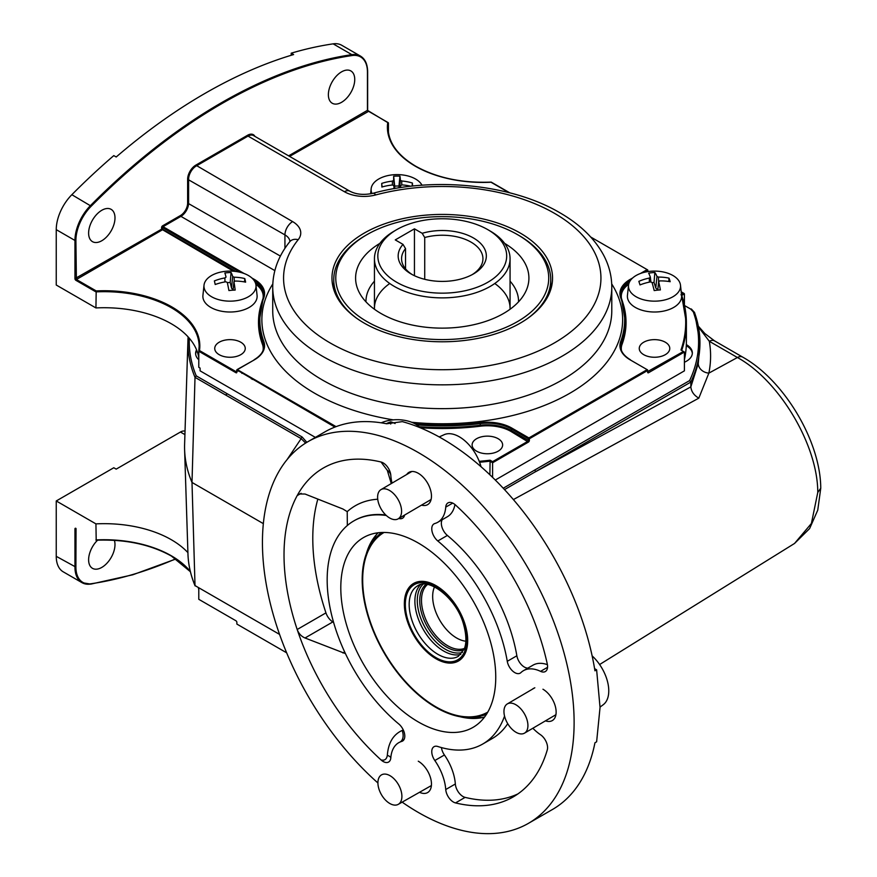 <?xml version="1.0" encoding="UTF-8"?>
<svg xmlns="http://www.w3.org/2000/svg" width="877" height="877" viewBox="0 0 877 877"><rect width="100%" height="100%" fill="white"/><g stroke="black" fill="none" stroke-linecap="round" stroke-linejoin="round"><path stroke-width="1.32" d="M308.079 441.602L324.863 431.912A220.39 127.242 -120 0 1 386.636 423.777L402.324 421.629A220.39 127.242 60 0 1 442.26 438.675A220.39 127.242 60 0 1 594.946 670.795L596.623 669.82L600.043 707.476L596.623 741.799L594.946 742.775A220.39 127.242 60 0 1 552.455 809.493L528.469 823.328A220.39 127.242 -120 0 0 562.256 646.733A220.39 127.242 -120 0 0 418.274 452.521A220.39 127.242 -120 0 0 308.079 441.602A220.39 127.242 -120 0 0 377.921 782.975M402.159 802.148A220.39 127.242 -120 0 0 418.274 812.42A220.39 127.242 -120 0 0 528.469 823.328M504.549 716.103A128.842 74.392 60 0 1 482.701 744.047A128.842 74.392 60 0 1 437.798 746.491A10.853 6.26 -120 0 0 434.016 746.7A10.853 6.26 -120 0 0 434.828 760.523A38.994 22.517 60 0 1 445.746 789.53A10.853 6.26 -120 0 0 453.387 802.038A10.853 6.26 -120 0 0 455.514 802.915A189.881 109.625 -120 0 0 513.22 796.908A189.881 109.625 -120 0 0 547.27 749.945A10.853 6.26 -120 0 0 540.572 734.783A38.994 22.517 60 0 1 532.854 728.239M441.449 747.588A10.853 6.26 -120 0 0 444.42 754.987A38.994 22.517 60 0 1 455.338 783.994A10.853 6.26 -120 0 0 462.979 796.502A10.853 6.26 -120 0 0 465.106 797.379A189.881 109.625 -120 0 0 517.89 793.926M514.766 672.604A10.853 6.26 -120 0 0 520.193 673.141A10.853 6.26 -120 0 0 520.905 672.604A38.994 22.517 60 0 1 523.459 670.675A38.994 22.517 60 0 1 540.572 671.354A10.853 6.26 -120 0 0 545.33 671.541A10.853 6.26 -120 0 0 547.27 663.944A189.881 109.625 -120 0 0 455.514 505.02A10.853 6.26 -120 0 0 447.972 502.905A10.853 6.26 -120 0 0 445.746 507.114A38.994 22.517 60 0 1 437.776 522.275A38.994 22.517 60 0 1 434.828 523.525A10.853 6.26 -120 0 0 434.016 523.876A10.853 6.26 -120 0 0 432.076 531.506A10.853 6.26 -120 0 0 437.798 540.977A128.842 74.392 60 0 1 507.268 661.313A10.853 6.26 -120 0 0 514.766 672.604M442.227 519.699A10.853 6.26 -120 0 0 447.38 535.441A128.842 74.392 60 0 1 516.86 655.777A10.853 6.26 -120 0 0 524.358 667.057A10.853 6.26 -120 0 0 527.91 668.11M533.633 688.292A18.647 10.765 -120 0 0 532.492 689.136M421.508 505.13A18.647 10.765 -120 0 0 427.603 504.659A18.647 10.765 -120 0 0 430.464 489.717A18.647 10.765 -120 0 0 418.274 473.284A18.647 10.765 -120 0 0 408.956 472.352A18.647 10.765 -120 0 0 406.731 474.49M684.411 362.256A20.346 11.741 0 0 0 692.348 352.949A20.346 11.741 0 0 0 686.395 344.65A20.346 11.741 0 0 0 686.329 344.606M692.326 353.508A20.346 11.741 0 0 0 686.395 345.757A20.346 11.741 0 0 0 686.285 345.691M418.274 543.006A109.57 63.254 -120 0 0 364.525 537.009A109.57 63.254 -120 0 0 346.426 624.457A109.57 63.254 -120 0 0 418.274 721.924A109.57 63.254 -120 0 0 474.062 726.748A109.57 63.254 -120 0 0 489.574 638.631A109.57 63.254 -120 0 0 418.274 543.006M377.636 536.307A108.551 62.673 60 0 1 378.173 535.452M482.24 715.709A108.551 62.673 60 0 1 481.243 715.742M189.333 338.281A252.993 146.064 0 0 0 196.24 375.86L195.012 377.34A254.352 146.843 180 0 1 187.952 340.144L184.608 444.222A257.685 148.772 0 0 0 184.608 449.737A257.685 148.772 0 0 0 191.997 482.438L195.012 585.584L279.566 634.4M305.624 443.082L301.151 438.621L195.012 377.34L191.997 482.438L263.341 523.635M195.012 585.584L195.078 585.88C190.682 575.356 188.303 564.667 187.952 553.825A254.352 146.843 0 0 0 195.012 585.584L196.24 586.264M817.77 492.468L820.751 488.226L817.759 510.118L809.614 528.579L794.54 543.455L811.4 523.481L817.77 492.468C817.846 444.979 779.258 380.497 737.414 357.509L709.318 341.296A10.853 6.26 -60 0 1 714.536 340.868L704.845 333.545L698.333 326.167M714.536 340.868L742.633 357.092A10.853 6.26 -60 0 0 737.414 357.509L708.857 373.131L698.816 398.147C694.003 395.374 691.35 391.613 690.846 386.889L698.278 363.451A10.853 8.923 11.5 0 0 708.857 373.131C711.006 362.563 711.159 351.94 709.318 341.296L698.487 327.033M698.278 363.451L699.945 342.885A257.685 148.772 180 0 1 690.835 382.087L690.835 386.779M698.816 398.147L513.385 499.572M503.234 488.226L689.629 380.574L690.835 382.087L504.505 489.596M690.714 309.11A1.359 0.778 -60 0 1 691.394 309.044L694.584 312.541A1.359 1.085 -19.7 0 1 694.628 312.837A257.685 148.772 180 0 1 699.945 342.885L694.584 312.541A1.359 1.085 -19.7 0 0 693.301 311.883L690.714 309.11L684.52 305.536L690.736 309.099M820.751 488.226L820.751 488.072C820.554 441.263 784.06 380.125 742.633 357.092M419.513 792.293A18.647 10.765 -120 0 0 427.603 792.578A18.647 10.765 -120 0 0 430.464 777.636A18.647 10.765 -120 0 0 418.274 761.203M253.332 378.875L252.368 379.434M227.395 393.85L225.51 394.946M196.24 375.86L302.116 436.987A1.359 0.778 120 0 0 301.151 438.621L287.119 459.559M302.116 436.987L306.851 442.326M196.569 349.879A20.346 11.741 0 0 0 198.783 359.723M251.359 378.842A201.403 116.279 180 0 1 250.416 377.198M594.595 668.647L596.623 669.82M545.461 720.839A18.647 10.765 -120 0 0 552.28 720.598A18.647 10.765 -120 0 0 555.13 705.656A18.647 10.765 -120 0 0 542.951 689.223M391.263 483.578L387.327 470.39L381.035 462.015A189.881 109.625 -120 0 0 297.182 495.604A189.881 109.625 -120 0 0 297.182 629.5A189.881 109.625 -120 0 0 381.035 759.921A10.853 6.26 -120 0 0 390.813 757.816A38.994 22.517 60 0 1 392.129 751.249A38.994 22.517 60 0 1 396.086 744.726A38.994 22.517 60 0 1 400.142 741.975A10.173 7.115 65.3 0 0 402.083 730.486L403.299 729.982M387.327 470.39A10.173 7.772 177.4 0 1 390.813 475.4A10.853 6.26 -120 0 0 381.035 462.015M402.773 740.922L401.732 741.405A10.853 6.26 -120 0 0 402.543 741.065A10.853 6.26 -120 0 0 404.483 733.424A10.853 6.26 -120 0 0 398.761 723.963A128.842 74.392 60 0 1 330.837 611.543A128.842 74.392 60 0 1 353.859 520.883A128.842 74.392 60 0 1 386.318 515.501M401.732 741.405A38.994 22.517 60 0 0 400.142 741.975L402.17 741.153A10.173 7.137 71.3 0 0 404.461 738.5M390.813 757.816A10.173 3.585 1.8 0 0 387.327 755.371C388.27 742.896 393.192 734.597 402.083 730.486M381.035 759.921C384.554 760.83 386.647 759.318 387.327 755.371M345.439 653.606L305.032 637.985C301.326 636.406 298.706 633.578 297.182 629.5L325.948 612.88A10.853 6.26 -120 0 0 332.865 621.914L333.578 622.33M317.858 499.046A189.881 109.625 -120 0 0 325.948 612.88M398.827 518.46A10.853 6.26 -120 0 0 402.543 518.23A10.853 6.26 -120 0 0 404.615 515.051M301.14 493.312L297.182 495.604L298.761 493.97L305.032 494.025L342.907 509L347.215 511.642A141.219 81.539 60 0 1 377.735 499.232M347.336 525.498L347.215 511.642M392.041 483.117A38.994 22.517 60 0 1 390.89 476.364A38.994 22.517 60 0 1 390.813 475.4M523.459 670.675L533.041 665.139A38.994 22.517 60 0 1 547.412 664.667M454.955 504.527A38.994 22.517 60 0 1 447.369 516.739L437.776 522.275M507.717 723.678A128.842 74.392 60 0 1 492.293 738.511L482.701 744.047M196.832 350.548A20.346 11.741 0 0 0 195.637 353.99M341.559 71.859A18.647 10.765 -60 0 1 350.877 70.938A18.647 10.765 -60 0 1 353.738 85.88A18.647 10.765 -60 0 1 341.559 102.313A18.647 10.765 -60 0 1 332.23 103.234A18.647 10.765 -60 0 1 329.379 88.292A18.647 10.765 -60 0 1 341.559 71.859M219.206 354.681A15.26 8.814 180 0 1 214.733 348.454A15.26 8.814 180 0 1 224.161 340.309A15.26 8.814 180 0 1 240.78 342.216A15.26 8.814 180 0 1 245.253 348.454A15.26 8.814 180 0 1 235.836 356.588A15.26 8.814 180 0 1 219.206 354.681M509.055 192.655L491.021 182.241A95.615 55.207 180 0 1 415.402 166.257A95.615 55.207 180 0 1 387.733 122.605L388.434 123.01A94.935 54.812 0 0 0 388.072 127.779C388.39 142.589 397.61 155.404 415.742 166.224C436.801 177.921 461.949 183.216 491.175 182.109M288.632 155.843L367.452 110.338L388.434 123.01L388.434 132.515M643.729 354.681A15.26 8.814 180 0 1 639.256 348.454A15.26 8.814 180 0 1 648.673 340.309A15.26 8.814 180 0 1 665.303 342.216A15.26 8.814 180 0 1 669.776 348.454A15.26 8.814 180 0 1 660.348 356.588A15.26 8.814 180 0 1 643.729 354.681M101.798 210.283A18.647 10.765 -60 0 1 111.127 209.351A18.647 10.765 -60 0 1 113.988 224.304A18.647 10.765 -60 0 1 101.798 240.736A18.647 10.765 -60 0 1 92.48 241.657A18.647 10.765 -60 0 1 89.618 226.715A18.647 10.765 -60 0 1 101.798 210.283M364.262 323.131A110.294 63.681 180 0 1 332.822 286.045A110.294 63.681 180 0 1 393.762 220.916A110.294 63.681 180 0 1 520.247 233.074A110.294 63.681 180 0 1 551.688 286.045A110.294 63.681 180 0 1 478.02 338.347A110.294 63.681 180 0 1 364.262 323.131M333.907 283.085A108.496 62.64 0 0 0 333.951 290.134M476.584 451.173A15.26 8.814 180 0 1 472.111 444.946A15.26 8.814 180 0 1 481.528 436.812A15.26 8.814 180 0 1 498.158 438.719A15.26 8.814 180 0 1 502.631 444.946A15.26 8.814 180 0 1 493.214 453.091A15.26 8.814 180 0 1 476.584 451.173M529.379 438.752L528.897 437.93L647.149 369.655L647.632 370.489L529.379 438.752L529.379 440.418A1.359 0.778 120 0 1 528.425 442.085L510.852 431.385L511.335 430.552L528.425 440.418L528.425 438.752L511.335 428.897L511.817 428.064L528.897 437.93M489.881 474.786L490.111 460.217L492.6 461.653L527.943 441.252M492.6 477.395L492.6 461.653M289.903 241.526A16.948 9.79 0 0 0 284.937 234.893A10.853 6.26 -60 0 1 292.611 221.607A27.801 16.049 180 0 1 298.191 239.695A10.853 8.046 38.7 0 0 289.728 241.767C278.568 255.7 272.9 270.763 272.725 286.965A169.535 97.873 180 0 0 322.374 356.172A169.535 97.873 180 0 0 507.136 377.395A169.535 97.873 180 0 0 611.784 286.965C611.74 275.937 609 265.303 603.573 255.075C594.54 238.456 579.971 224.359 559.888 212.782C511.675 184.323 434.279 176.463 372.922 193.313C363.845 195.22 356.15 194.508 349.824 191.175A10.853 6.26 120 0 0 344.398 191.712L248.048 136.088L196.262 165.983A10.853 6.26 120 0 0 188.599 179.27L188.599 203.08A10.853 6.26 -60 0 1 180.925 216.367L180.443 215.545A10.173 5.876 120 0 0 187.634 203.08L187.634 179.27A11.533 6.654 -60 0 1 195.79 165.15L247.577 135.255A11.533 6.654 -60 0 1 254.944 136.395M550.559 290.134A108.496 62.64 0 0 0 550.603 283.085M280.399 256.084L187.634 203.08M274.841 270.598L180.925 216.367L163.034 226.694L162.552 225.86A1.359 0.778 120 0 0 161.598 227.527L162.552 227.527L162.552 229.193L161.598 229.193L161.598 227.527M647.632 372.144L648.585 372.703A1.359 0.778 120 0 1 647.632 372.144L647.632 369.93L630.541 360.074M647.632 371.596L683.446 351.469L684.411 352.028L648.585 372.703M640.385 273.514L647.149 269.612L647.632 270.434L644.442 272.276M683.446 351.469L681.692 350.449A244.124 140.945 180 0 0 686.384 322.955L681.659 295.308M681.484 294.464L683.446 293.335L684.411 293.883L681.714 295.439A244.124 140.945 180 0 1 686.384 322.955L686.384 341.778A244.124 140.945 0 0 1 684.411 359.669M681.232 292.052L684.411 293.883L684.411 305.021M680.958 294.771L681.692 295.45L680.958 294.771M590.747 237.042L647.632 269.886M289.596 156.402L368.406 111.445M198.783 357.772A94.935 54.812 0 0 0 95.933 307.937L56.249 285.025L56.249 229.653A33.907 19.579 -60 0 1 71.848 194.705A528.941 305.382 -60 0 1 113.791 155.613L116.192 156.994A528.941 305.382 -60 0 1 293.609 54.56L291.208 53.179A528.941 305.382 -60 0 1 333.15 43.85A33.907 19.579 -60 0 1 341.723 45.264L360.425 56.062A33.907 19.579 -60 0 0 351.852 54.648L333.15 43.85M368.022 111.127A1.359 0.778 60 0 1 367.529 110.283M367.452 71.585L367.452 109.789M241.866 373.361A15.26 8.814 0 0 0 242.677 372.725M253.968 280.278L254.451 279.467A34.587 19.963 180 0 1 263.824 297.742A182.416 105.317 0 0 0 263.824 341.526A34.587 19.963 180 0 1 254.451 359.789L237.36 369.655L336.066 426.639M162.552 229.193L235.825 271.486M240.068 272.276L162.552 227.527M95.933 307.937L96.196 290.923A95.615 55.207 180 0 1 199.485 350.559L236.406 371.87M315.369 437.393L200.099 370.85L200.099 368.077L198.783 367.32L198.783 351.26L199.485 350.559L198.783 351.26A94.935 54.812 0 0 0 199.134 346.481A94.935 54.812 0 0 0 95.933 291.888L75.904 280.322L76.387 279.489L96.196 290.923M233.468 271.234L161.598 229.193L74.951 278.656L74.951 240.451L56.249 229.653M188.116 202.971A10.853 6.26 -60 0 1 180.585 216.016M162.694 226.343L161.73 226.902M291.208 53.179L291.208 55.284M163.034 226.694L244.124 273.514M251.852 277.976L254.451 279.467M334.904 427.088L236.878 369.93L236.878 371.596M198.783 351.26L235.924 372.703A1.359 0.778 -120 0 0 236.878 372.144M528.425 442.085L492.6 462.76L489.881 461.192A244.124 140.945 180 0 1 479.576 462.245M495.286 480.037L684.411 370.85L684.411 352.028M114.372 540.331A18.647 10.765 -60 0 1 101.798 567.408A18.647 10.765 -60 0 1 92.48 568.329A18.647 10.765 -60 0 1 97.632 540.144M198.783 587.754L198.783 599.309L235.924 620.763L198.783 599.309M184.915 434.619L180.443 432.032L116.192 469.129L113.791 467.748L56.249 500.964L95.933 523.876A94.935 54.812 180 0 1 171.333 539.728A94.935 54.812 180 0 1 187.908 552.631M171.333 555.788A95.615 55.207 0 0 0 96.196 540.089L95.933 539.936A94.935 54.812 180 0 1 171.333 555.788A94.935 54.812 180 0 1 190.353 571.508M96.196 540.089L95.933 523.876M237.36 624.358L286.658 652.817L236.878 624.084L236.878 622.418A1.359 0.778 -120 0 0 235.924 620.763M176.058 558.934L132.833 574.775L90.813 584.126L81.978 582.657A33.907 19.579 -60 0 1 74.951 567.134L74.951 528.93L76.047 528.623L75.904 567.134A33.227 19.184 120 0 0 91.197 583.731L90.55 584.071A33.907 19.579 -60 0 1 81.978 582.657L63.276 571.859A33.907 19.579 -60 0 1 56.249 556.336L56.249 500.964M180.443 432.032A10.853 6.26 -60 0 1 185.025 431.144M472.177 274.644A40.693 23.493 0 0 0 482.942 258.726A40.693 23.493 0 0 0 471.026 242.118A40.693 23.493 0 0 0 424.72 237.524L422.188 233.304A44.08 25.444 180 0 1 473.427 237.963A44.08 25.444 180 0 1 473.427 273.953A44.08 25.444 180 0 1 411.083 273.953L411.083 273.953A44.08 25.444 180 0 1 403.003 244.376L405.536 248.608A40.693 23.493 0 0 0 401.567 258.726A40.693 23.493 0 0 0 412.333 274.644M424.72 279.303L424.72 237.524M490.21 231.046L487.809 229.653A64.427 37.196 0 0 0 396.7 229.653A64.427 37.196 0 0 0 396.7 282.262A64.427 37.196 0 0 0 487.809 282.262A64.427 37.196 0 0 0 487.809 229.653L490.21 231.046A67.814 39.147 180 0 1 510.063 258.726A67.814 39.147 180 0 1 468.208 294.902A67.814 39.147 180 0 1 394.299 286.406A67.814 39.147 180 0 1 374.446 258.726A67.814 39.147 180 0 1 394.299 231.046L396.7 229.653M414.448 275.696L414.448 228.831L395.264 239.903L403.003 244.376M422.188 233.304L414.448 228.831M405.536 268.844L405.536 248.608M384.915 488.84A16.948 9.702 59.6 0 1 399.495 502.291A16.948 9.702 59.6 0 1 398.18 518.833A16.948 9.702 59.6 0 1 394.266 519.601A16.948 9.702 59.6 0 1 379.697 506.15A16.948 9.702 59.6 0 1 381.002 489.607A16.948 9.702 59.6 0 1 384.915 488.84M439.191 436.943L444.146 434.696A32.372 18.527 59.6 0 1 450.614 433.764A32.372 18.527 59.6 0 1 481.024 466.707M511.269 703.135A16.948 9.702 59.6 0 1 525.838 716.597A16.948 9.702 59.6 0 1 524.523 733.139A16.948 9.702 59.6 0 1 520.609 733.896A16.948 9.702 59.6 0 1 506.04 720.445A16.948 9.702 59.6 0 1 507.355 703.902A16.948 9.702 59.6 0 1 511.269 703.135M592.15 655.908A32.372 18.527 59.6 0 1 603.223 704.724L600.043 707.081M385.431 774.106A16.948 9.877 60.4 0 1 399.956 787.667A16.948 9.877 60.4 0 1 398.279 804.341A16.948 9.877 60.4 0 1 394.387 805.086A16.948 9.877 60.4 0 1 379.862 791.525A16.948 9.877 60.4 0 1 381.55 774.851A16.948 9.877 60.4 0 1 385.431 774.106M255.788 284.126A26.025 15.03 0 0 0 236.702 271.607A44.08 44.08 0 0 0 223.295 271.607A26.025 15.03 0 0 0 204.012 285.2A26.025 15.03 0 0 0 204.198 288.138A26.025 15.03 0 0 0 232.537 301.085A26.025 15.03 0 0 0 255.974 285.2A26.025 15.03 0 0 0 255.788 284.126M214.372 280.925A42.502 2.478 81.5 0 1 214.777 282.624A42.502 2.478 81.5 0 1 215.205 284.51A44.08 33.315 168.3 0 1 225.806 281.78L227.296 282.438A44.08 2.565 -98.5 0 1 228.93 290.561A42.502 32.12 -11.7 0 1 235.157 290.079A44.08 7.005 -90.3 0 0 233.951 281.912L235.08 281.057A44.08 33.315 -11.7 0 1 245.626 282.153A42.502 6.753 89.7 0 0 245.209 280.256A42.502 6.753 89.7 0 0 244.782 278.557A44.08 37.744 -14.9 0 0 234.181 277.22L232.701 276.562A44.08 7.005 89.7 0 0 231.057 272.517A42.502 36.395 -14.9 0 0 224.841 272.999A44.08 2.565 81.5 0 1 226.047 277.077L224.907 277.932A44.08 37.744 165.1 0 0 214.372 280.925M204.012 285.2L202.927 295.385A27.121 15.665 0 0 0 203.113 298.443A27.121 15.665 0 0 0 232.646 311.938A27.121 15.665 0 0 0 257.071 295.385L255.974 285.2M233.139 289.158A2.532 1.458 180 0 1 231.495 287.974L230.202 282.438L227.34 282.657M244.497 281.934L244.782 278.557M233.94 281.747L233.074 290.155L233.94 281.747M230.202 282.438L231.057 272.517M422.023 185.222A26.025 15.03 0 0 0 403.837 175.115A44.08 44.08 0 0 0 390.429 175.115A26.025 15.03 0 0 0 371.157 188.708A26.025 15.03 0 0 0 372.001 193.543M399.594 187.744L400.394 180.256A44.08 2.982 -86.6 0 0 399.945 176.145A42.502 36.702 177.6 0 0 396.81 176.08A42.502 36.702 177.6 0 0 393.674 176.222L394.683 186.056L398.98 186.012L399.046 187.821M400.394 180.256L401.743 181.002A44.08 38.062 177.6 0 1 412.409 183.041A42.502 2.872 93.4 0 1 412.53 186.056M410.875 186.242A44.08 33.622 178.1 0 0 401.885 184.883L400.592 185.661A44.08 2.982 93.4 0 1 400.625 187.579M400.603 185.584L400.383 187.612L400.592 185.584M396.579 174.611A26.025 15.03 0 0 0 390.429 175.115M394.683 186.056L394.782 188.522M382.098 186.965L381.725 183.414A42.502 1.403 85.2 0 0 381.868 187.042A44.08 33.622 -1.9 0 1 392.534 184.992L393.883 185.705L394.19 188.632L393.883 185.738A44.08 1.458 85.2 0 0 394.025 188.665M381.725 183.414A44.08 38.062 -2.4 0 1 392.392 181.122L393.685 180.333A44.08 1.458 -94.8 0 1 393.674 176.222M398.98 186.012L399.945 176.145M412.113 186.099L412.409 183.041M659.219 300.91A26.025 15.03 0 0 0 680.497 285.2A26.025 15.03 0 0 0 661.214 271.607A44.08 44.08 0 0 0 647.818 271.607A26.025 15.03 0 0 0 628.535 285.2A26.025 15.03 0 0 0 659.219 300.91M654.823 272.495A42.502 36.132 160 0 0 651.743 272.725A42.502 36.132 160 0 0 648.651 273.153A44.08 4.264 -100.1 0 1 650.361 277.187L649.309 278.075A44.08 37.481 -20 0 0 638.851 281.353A42.502 4.111 79.9 0 1 639.991 284.915A44.08 33.041 -15.8 0 1 650.515 281.89L652.06 282.504A44.08 4.264 79.9 0 1 654.198 290.583A42.502 31.857 164.2 0 1 657.29 290.166A42.502 31.857 164.2 0 1 660.37 289.925A44.08 8.693 88.1 0 0 658.66 281.802L659.723 280.914A44.08 33.041 164.2 0 1 670.171 281.714A42.502 8.386 88.1 0 0 669.041 278.152A44.08 37.481 160 0 0 658.506 277.099L656.972 276.485A44.08 8.693 -91.9 0 0 654.823 272.495L654.034 282.438L655.777 287.93L656.972 276.485M657.728 290.112L658.649 281.594L657.794 290.112M649.813 271.355A26.025 15.03 0 0 0 647.818 271.607L647.829 270.16M628.535 285.2L627.439 295.385A27.121 15.665 0 0 0 659.416 311.752A27.121 15.665 0 0 0 681.582 295.385L680.497 285.2M657.838 289.114A2.532 1.458 180 0 1 655.777 287.93M652.104 282.646L654.034 282.438M650.877 281.857L650.361 277.187M668.767 281.484L669.041 278.152M510.852 431.385A33.227 19.184 0 0 0 480.453 426.189A183.775 106.095 180 0 1 420.171 427.735A26.025 15.03 0 0 0 418.318 425.992A26.025 15.03 0 0 0 403.837 420.204A44.08 44.08 0 0 0 390.44 420.204A26.025 15.03 0 0 0 381.243 422.824M390.714 424.051L390.769 421.87A42.502 30.256 124.4 0 0 386.242 423.701M390.769 421.87A44.08 23.065 72 0 1 395.067 423.547M407.06 620.236A44.76 25.839 -120 0 0 458.397 660.984A44.76 25.839 -120 0 0 464.985 624.205A44.76 25.839 -120 0 0 413.648 583.457A44.76 25.839 -120 0 0 407.06 620.236A44.793 25.861 -120 0 0 458.419 661.017A44.793 25.861 -120 0 0 465.007 624.216A44.793 25.861 -120 0 0 413.626 583.435A44.793 25.861 -120 0 0 407.038 620.236M434.499 586.91A33.907 19.579 -120 0 0 434.696 608.813A33.907 19.579 -120 0 0 465.84 641.197M486.461 714.317A105.339 60.82 60 0 1 478.502 716.498M375.619 538.292A105.339 60.82 60 0 1 381.495 532.492M382.69 532.46A104.429 60.294 -120 0 0 368.45 617.583A104.429 60.294 -120 0 0 487.097 713.297M384.005 532.449A103.749 59.899 -120 0 0 368.888 617.616A103.749 59.899 -120 0 0 487.765 712.157M384.071 532.449A103.716 59.888 -120 0 0 368.91 617.616A103.716 59.888 -120 0 0 487.798 712.102M527.79 318.307A108.496 62.64 0 0 0 550.756 279.763A108.496 62.64 0 0 0 518.976 235.475L517.54 234.641A106.468 61.467 0 0 0 475.027 219.623A106.468 61.467 0 0 0 366.97 234.641A106.468 61.467 0 0 0 409.482 336.593A106.468 61.467 0 0 0 533.063 310.195A106.468 61.467 0 0 0 517.54 234.641M379.862 243.378A86.659 50.033 0 0 0 358.518 290.978A86.659 50.033 0 0 0 415.577 325.707A86.659 50.033 0 0 0 525.992 290.978A86.659 50.033 0 0 0 504.648 243.378M374.446 281.177A76.288 44.047 0 0 0 365.972 301.841M389.75 283.501A67.814 39.147 0 0 0 374.468 309.274M518.537 301.841A76.288 44.047 0 0 0 510.063 281.177M510.041 309.274A67.814 39.147 0 0 0 494.76 283.501M366.97 234.641L365.534 235.475A108.496 62.64 0 0 0 333.753 279.763A108.496 62.64 0 0 0 356.72 318.307M465.106 797.379L455.514 802.915M534.575 470.094A1.359 0.778 60 0 1 535.529 471.749L690.846 386.889M689.629 380.574A256.336 147.994 0 0 0 693.301 311.883M187.952 340.144A254.352 146.843 180 0 1 188.116 336.911L187.952 340.144M385.77 514.974A128.842 74.392 -120 0 0 354.483 520.521A128.842 74.392 -120 0 0 354.165 520.708M344.661 651.951L342.907 652.959M332.865 621.914L305.032 637.985M452.729 503.091L445.746 507.114M547.544 667.32L540.572 671.354M516.86 655.777L507.268 661.313M447.38 535.441L437.798 540.977M455.338 783.994L445.746 789.53M444.42 754.987L434.828 760.523M75.904 240.451L74.951 240.451A33.907 19.579 -60 0 1 90.55 205.503A528.941 305.382 -60 0 1 221.201 102.872A528.941 305.382 -60 0 1 351.852 54.648L352.159 55.536A528.261 304.999 120 0 0 221.684 103.705A528.261 304.999 120 0 0 91.197 206.205A33.227 19.184 120 0 0 75.904 240.451L76.387 279.489L162.081 230.015M272.725 286.965L272.725 310.776A169.535 97.873 0 0 0 322.374 379.982A169.535 97.873 0 0 0 507.136 401.206A169.535 97.873 0 0 0 611.784 310.776L611.784 286.965M298.191 239.695A158.682 91.614 0 0 0 330.048 342.885A158.682 91.614 0 0 0 554.461 342.885A158.682 91.614 0 0 0 554.461 213.319A158.682 91.614 0 0 0 375.718 194.935A27.801 16.049 180 0 1 344.398 191.712M372.922 193.313A10.853 3.716 75.1 0 1 375.718 194.935M393.28 419.864A180.388 104.144 180 0 1 314.7 393.269A180.388 104.144 180 0 1 272.791 283.94M611.718 283.94A180.388 104.144 180 0 1 411.697 422.265M480.453 426.189L480.311 425.246A33.907 19.579 180 0 1 511.335 430.552L511.335 428.897A33.907 19.579 0 0 0 480.311 423.591A183.096 105.711 180 0 1 416.783 424.863M479.226 461.324A243.444 140.55 0 0 0 490.111 460.217M419.151 426.715A183.096 105.711 0 0 0 480.311 425.246L480.168 422.648A34.587 19.963 180 0 1 511.817 428.064M414.931 423.766A182.416 105.317 0 0 0 480.168 422.648M195.79 165.15L292.611 221.607M284.937 248.334L284.937 234.893L187.634 179.27M349.824 191.175L253.475 135.551A10.853 6.26 120 0 0 248.048 136.088L247.577 135.255M162.552 225.86L180.443 215.545M630.519 360.063A33.907 19.579 0 0 1 630.07 359.789A34.587 19.963 180 0 1 620.686 341.526L621.354 342.162A33.907 19.579 0 0 0 620.609 346.229C620.642 351.304 623.909 355.821 630.399 359.756M621.354 298.213A183.096 105.711 180 0 1 625.345 320.182A183.096 105.711 180 0 1 621.354 342.162L621.354 343.817A183.096 105.711 0 0 0 625.345 321.848L621.354 298.213M620.686 341.526A182.416 105.317 0 0 0 620.686 297.742L621.322 298.059L620.609 294.146A33.907 19.579 0 0 0 621.256 297.939M630.508 280.322A33.907 19.579 0 0 0 620.609 294.146M620.686 297.742A34.587 19.963 180 0 1 630.059 279.467L630.541 280.278M630.059 279.467L632.657 277.976M647.632 271.64L647.632 270.434M620.642 294.968A33.907 19.579 180 0 1 629.116 282.832M620.642 347.051A33.907 19.579 180 0 1 621.354 343.817L622.012 344.453A33.227 19.184 0 0 0 621.497 350.581M622.944 303.058A183.775 106.095 180 0 1 622.012 344.453M628.677 284.301A33.227 19.184 0 0 0 621.508 298.575M680.958 350.033A243.444 140.55 0 0 0 681.626 296.788M91.197 206.205L71.848 194.705M367.452 72.133A33.227 19.184 120 0 0 352.159 55.536M254.451 359.789L254.111 359.756C260.601 355.821 263.867 351.304 263.9 346.229A33.907 19.579 0 0 0 263.155 342.162A183.096 105.711 180 0 1 259.164 320.182A183.096 105.711 180 0 1 263.155 298.213L263.824 297.742M263.253 297.939A33.907 19.579 0 0 0 263.9 294.146A33.907 19.579 0 0 0 254.001 280.322M255.393 282.832A33.907 19.579 180 0 1 263.867 294.968M263.001 298.575A33.227 19.184 0 0 0 255.832 284.301M263.012 350.581A33.227 19.184 0 0 0 262.497 344.453A183.775 106.095 180 0 1 261.565 303.058M263.9 294.146L259.164 321.848A183.096 105.711 0 0 0 263.155 343.817A33.907 19.579 180 0 1 263.867 347.051M262.497 344.453L263.824 341.526M238.796 370.489L237.842 371.037M74.951 278.656A1.359 0.778 -120 0 0 75.904 280.322M237.02 369.623L253.968 360.074M91.197 583.731A528.261 304.999 120 0 0 175.828 558.781M198.355 587.513A94.935 54.812 180 0 1 198.783 589.772L198.345 587.502M236.878 622.418L236.878 624.084M75.904 567.134L56.249 556.336M75.904 528.371A1.359 0.778 -120 0 0 74.951 528.93M234.236 281.287L234.181 277.22M224.961 281.923L224.907 277.932M231.495 287.974L232.701 276.562M392.392 185.003L392.392 181.122M394.562 188.566L393.685 180.333M401.754 184.872L401.743 181.002M649.375 282.12L649.309 278.075M650.866 281.857L650.383 277.34M658.594 282.021L658.506 277.099M460.831 654.385A40.693 23.493 60 0 1 417.331 616.005A40.693 23.493 60 0 1 420.576 584.663M423.087 584.246A39.695 22.923 -120 0 0 419.666 615.073A39.695 22.923 -120 0 0 462.442 652.411M417.595 585.88A40.693 23.493 -120 0 0 411.609 619.305A40.693 23.493 -120 0 0 458.287 656.358L464.119 649.232C465.194 646.941 467.825 639.465 463.429 623.854C456.292 597.862 428.414 577.34 417.595 585.88M464.108 624.15A43.401 25.06 60 0 1 448.399 661.795A43.401 25.06 60 0 1 407.937 620.291A43.401 25.06 60 0 1 423.646 582.646A43.401 25.06 60 0 1 464.108 624.15M463.867 649.813A37.963 21.914 60 0 1 422.012 614.437A37.963 21.914 60 0 1 426.047 584.312M427.516 584.52A37.064 21.399 -120 0 0 423.712 613.834A37.064 21.399 -120 0 0 464.415 648.443M460.074 716.728A107.597 62.124 -120 0 0 484.575 717.035M378.195 532.767A107.597 62.124 -120 0 0 366.202 554.143M187.952 553.825L184.608 449.737M794.54 543.455L599.605 664.536M392.129 751.249L392.633 749.923M395.341 745.516L396.086 744.726M354.483 520.521L353.859 520.883M214.733 360.469L214.733 359.362M684.126 293.499L681.199 291.811M509.778 192.83L491.208 182.109M388.226 122.659L368.274 111.138M360.425 56.062C365.128 58.902 367.529 64.164 367.649 71.859L367.649 110.064M238.04 371.157L238.993 370.598M199.134 351.469L199.134 350.701M198.783 351.195L199.134 346.481M236.68 370.215L236.68 371.87M190.408 571.727L171.475 556.095C150.416 544.398 125.268 539.114 96.042 540.221M374.446 308.276L374.446 258.726M510.063 308.276L510.063 258.726M398.18 518.833L431.089 499.506M381.002 489.607L411.817 471.497M524.523 733.139L555.919 714.7M507.355 703.902L534.827 687.765M398.279 804.341L431.396 785.551M371.157 188.708L370.609 193.828M459.274 660.48L458.397 660.984M414.514 582.964L413.648 583.457M458.211 716.366L484.038 717.737M365.588 555.941L377.307 532.887M550.756 286.406L550.756 279.763M333.753 286.406L333.753 279.763"/></g></svg>
